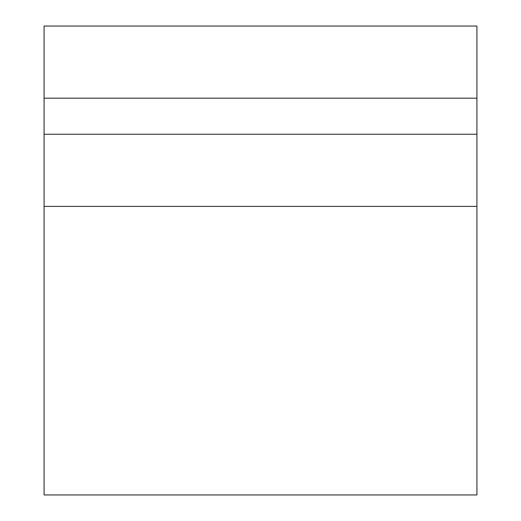 <?xml version="1.0" encoding="UTF-8"?>
<svg xmlns="http://www.w3.org/2000/svg" width="521" height="521" viewBox="0 0 521 521"><rect width="100%" height="100%" fill="white"/><g stroke="black" fill="none" stroke-linecap="round" stroke-linejoin="round"><path stroke-width="0.78" d="M476.917 206.394L476.917 494.95L44.083 494.95L44.083 26.05L476.917 26.05L476.917 206.394L44.083 206.394M476.917 98.189L44.083 98.189M476.917 134.255L44.083 134.255"/></g></svg>
